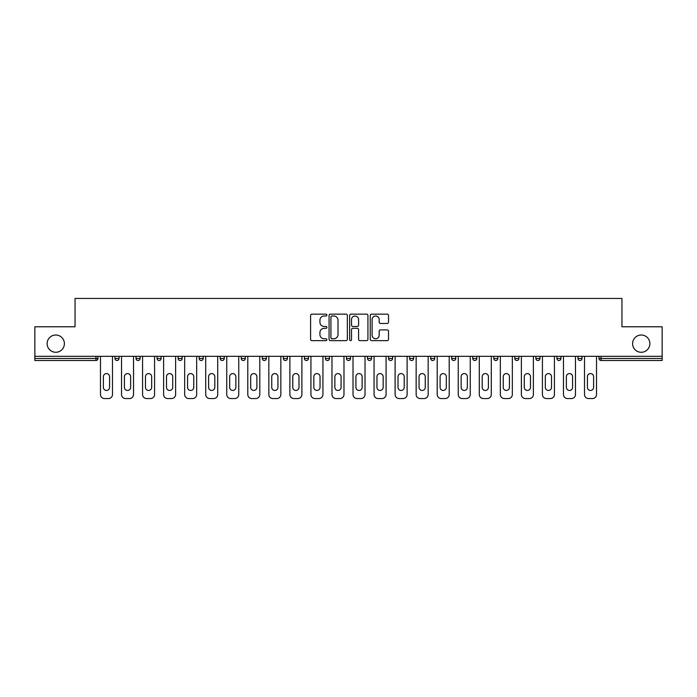 <?xml version="1.0" encoding="UTF-8"?>
<svg xmlns="http://www.w3.org/2000/svg" width="697" height="697" viewBox="0 0 697 697"><rect width="100%" height="100%" fill="white"/><g stroke="black" fill="none" stroke-linecap="round" stroke-linejoin="round"><path stroke-width="1.05" d="M64.394 343.647A8.634 8.634 0 0 1 55.76 352.281A8.634 8.634 0 0 1 47.126 343.647A8.634 8.634 0 0 1 55.76 335.013A8.634 8.634 0 0 1 64.394 343.647M649.874 343.647A8.634 8.634 0 0 1 641.24 352.281A8.634 8.634 0 0 1 632.606 343.647A8.634 8.634 0 0 1 641.24 335.013A8.634 8.634 0 0 1 649.874 343.647M326.919 315.07A0.924 0.924 0 0 0 325.987 314.147L311.916 314.147A1.324 1.324 0 0 0 310.592 315.471L310.592 339.308A1.324 1.324 0 0 0 311.916 340.633L325.987 340.633A0.924 0.924 0 0 0 326.919 339.7A0.924 0.924 0 0 0 325.987 338.777L324.166 338.777A4.234 4.234 0 0 1 319.932 334.534L319.932 332.556A4.234 4.234 0 0 1 324.166 328.313L325.987 328.313A0.924 0.924 0 0 0 326.919 327.39A0.924 0.924 0 0 0 325.987 326.457L324.166 326.457A4.234 4.234 0 0 1 319.932 322.223L319.932 320.237A4.234 4.234 0 0 1 324.166 316.002L325.987 316.002A0.924 0.924 0 0 0 326.919 315.07M387.201 323.478A1.324 1.324 0 0 0 388.525 322.153L388.525 315.471A1.324 1.324 0 0 0 387.201 314.147L371.571 314.147A1.324 1.324 0 0 0 370.246 315.471L370.246 339.308A1.324 1.324 0 0 0 371.571 340.633L387.201 340.633A1.324 1.324 0 0 0 388.525 339.308L388.525 331.232A1.324 1.324 0 0 0 387.201 329.908L380.51 329.908A1.324 1.324 0 0 0 379.185 331.232L379.185 335.231A3.546 3.546 0 0 1 375.648 338.777A3.546 3.546 0 0 1 372.102 335.231L372.102 319.54A3.546 3.546 0 0 1 375.648 316.002A3.546 3.546 0 0 1 379.185 319.54L379.185 322.153A1.324 1.324 0 0 0 380.51 323.478L387.201 323.478M34.85 356.324L34.85 326.78L75.049 326.78L75.049 298.447L621.951 298.447L621.951 326.78L662.15 326.78L662.15 356.324L34.85 356.324L34.85 358.485L95.959 358.485L95.959 356.324M347.341 315.471A1.324 1.324 0 0 0 346.017 314.147L330.395 314.147A1.324 1.324 0 0 0 329.071 315.471L329.071 339.308A1.324 1.324 0 0 0 330.395 340.633L346.017 340.633A1.324 1.324 0 0 0 347.341 339.308L347.341 315.471M350.983 314.147L366.605 314.147A1.324 1.324 0 0 1 367.929 315.471L367.929 339.308A1.324 1.324 0 0 1 366.605 340.633L359.922 340.633A1.324 1.324 0 0 1 358.598 339.308L358.598 329.637A1.324 1.324 0 0 0 357.273 328.313L352.839 328.313A1.324 1.324 0 0 0 351.515 329.637L351.515 339.7A0.924 0.924 0 0 1 350.582 340.633A0.924 0.924 0 0 1 349.659 339.7L349.659 315.471A1.324 1.324 0 0 1 350.983 314.147M95.959 360.506A2.021 2.021 0 0 0 97.981 358.485L95.959 358.485L95.959 360.506A2.021 2.021 0 0 0 97.981 358.485L97.981 356.324L97.981 358.485A2.021 2.021 0 0 1 95.959 360.506L34.85 360.506L34.85 358.485M662.15 356.324L662.15 360.506L601.041 360.506A2.021 2.021 0 0 1 599.019 358.485L599.019 356.324M114.979 356.324L114.979 358.485L114.979 356.324M117.009 360.506A2.021 2.021 0 0 1 114.979 358.485A2.021 2.021 0 0 0 117.009 360.506A2.021 2.021 0 0 0 119.03 358.485L119.03 356.324L119.03 358.485A2.021 2.021 0 0 1 117.009 360.506A2.021 2.021 0 0 1 114.979 358.485L119.03 358.485A2.021 2.021 0 0 1 117.009 360.506M136.028 356.324L136.028 358.485L136.028 356.324M140.071 356.324L140.071 358.485L140.071 356.324M157.069 358.485A2.021 2.021 0 0 0 159.099 360.506A2.021 2.021 0 0 0 161.12 358.485A2.021 2.021 0 0 1 159.099 360.506A2.021 2.021 0 0 0 161.12 358.485L161.12 356.324L161.12 358.485L157.069 358.485A2.021 2.021 0 0 0 159.099 360.506A2.021 2.021 0 0 1 157.069 358.485L157.069 356.324M182.161 356.324L182.161 358.485L178.118 358.485A2.021 2.021 0 0 0 180.14 360.506A2.021 2.021 0 0 1 178.118 358.485L178.118 356.324M199.159 356.324L199.159 358.485L199.159 356.324M203.21 356.324L203.21 358.485L203.21 356.324M220.208 356.324L220.208 358.485L220.208 356.324M224.251 356.324L224.251 358.485L224.251 356.324M241.249 356.324L241.249 358.485L241.249 356.324M245.3 356.324L245.3 358.485L245.3 356.324M262.299 356.324L262.299 358.485L262.299 356.324M266.341 356.324L266.341 358.485A2.021 2.021 0 0 1 264.32 360.506A2.021 2.021 0 0 1 262.299 358.485L266.341 358.485A2.021 2.021 0 0 1 264.32 360.506M283.339 356.324L283.339 358.485L283.339 356.324M287.391 356.324L287.391 358.485L287.391 356.324M304.389 358.485A2.021 2.021 0 0 0 306.41 360.506A2.021 2.021 0 0 0 308.431 358.485L308.431 356.324L308.431 358.485L304.389 358.485A2.021 2.021 0 0 0 306.41 360.506A2.021 2.021 0 0 1 304.389 358.485L304.389 356.324M325.429 356.324L325.429 358.485L325.429 356.324M329.481 356.324L329.481 358.485A2.021 2.021 0 0 1 327.459 360.506A2.021 2.021 0 0 1 325.429 358.485A2.021 2.021 0 0 0 327.459 360.506A2.021 2.021 0 0 0 329.481 358.485A2.021 2.021 0 0 1 327.459 360.506A2.021 2.021 0 0 1 325.429 358.485L329.481 358.485M348.5 360.506A2.021 2.021 0 0 0 350.521 358.485L350.521 356.324L350.521 358.485A2.021 2.021 0 0 1 348.5 360.506A2.021 2.021 0 0 1 346.479 358.485L346.479 356.324M367.519 356.324L367.519 358.485L367.519 356.324M371.571 356.324L371.571 358.485A2.021 2.021 0 0 1 369.541 360.506A2.021 2.021 0 0 1 367.519 358.485A2.021 2.021 0 0 0 369.541 360.506A2.021 2.021 0 0 1 367.519 358.485L371.571 358.485A2.021 2.021 0 0 1 369.541 360.506M392.611 356.324L392.611 358.485A2.021 2.021 0 0 1 390.59 360.506A2.021 2.021 0 0 1 388.569 358.485L388.569 356.324M413.661 356.324L413.661 358.485A2.021 2.021 0 0 1 411.631 360.506A2.021 2.021 0 0 1 409.609 358.485L409.609 356.324M434.701 356.324L434.701 358.485A2.021 2.021 0 0 1 432.68 360.506A2.021 2.021 0 0 1 430.659 358.485L430.659 356.324M455.751 356.324L455.751 358.485A2.021 2.021 0 0 1 453.721 360.506A2.021 2.021 0 0 1 451.7 358.485L451.7 356.324M476.792 356.324L476.792 358.485A2.021 2.021 0 0 1 474.77 360.506A2.021 2.021 0 0 1 472.749 358.485L472.749 356.324M497.841 356.324L497.841 358.485A2.021 2.021 0 0 1 495.811 360.506A2.021 2.021 0 0 1 493.79 358.485L493.79 356.324M514.839 356.324L514.839 358.485L514.839 356.324M518.882 356.324L518.882 358.485A2.021 2.021 0 0 1 516.86 360.506A2.021 2.021 0 0 1 514.839 358.485L518.882 358.485A2.021 2.021 0 0 1 516.86 360.506M539.931 356.324L539.931 358.485A2.021 2.021 0 0 1 537.901 360.506A2.021 2.021 0 0 1 535.88 358.485L535.88 356.324M556.929 356.324L556.929 358.485L556.929 356.324M560.972 356.324L560.972 358.485A2.021 2.021 0 0 1 558.95 360.506A2.021 2.021 0 0 1 556.929 358.485L560.972 358.485A2.021 2.021 0 0 1 558.95 360.506A2.021 2.021 0 0 0 560.972 358.485M582.021 356.324L582.021 358.485L577.97 358.485A2.021 2.021 0 0 0 579.991 360.506A2.021 2.021 0 0 1 577.97 358.485L577.97 356.324M138.05 360.506A2.021 2.021 0 0 1 136.028 358.485A2.021 2.021 0 0 0 138.05 360.506A2.021 2.021 0 0 0 140.071 358.485A2.021 2.021 0 0 1 138.05 360.506A2.021 2.021 0 0 1 136.028 358.485L140.071 358.485A2.021 2.021 0 0 1 138.05 360.506M182.161 358.485A2.021 2.021 0 0 1 180.14 360.506A2.021 2.021 0 0 0 182.161 358.485A2.021 2.021 0 0 1 180.14 360.506A2.021 2.021 0 0 1 178.118 358.485M201.189 360.506A2.021 2.021 0 0 1 199.159 358.485A2.021 2.021 0 0 0 201.189 360.506A2.021 2.021 0 0 0 203.21 358.485A2.021 2.021 0 0 1 201.189 360.506A2.021 2.021 0 0 1 199.159 358.485L203.21 358.485A2.021 2.021 0 0 1 201.189 360.506M222.23 360.506A2.021 2.021 0 0 1 220.208 358.485A2.021 2.021 0 0 0 222.23 360.506A2.021 2.021 0 0 0 224.251 358.485A2.021 2.021 0 0 1 222.23 360.506A2.021 2.021 0 0 1 220.208 358.485L224.251 358.485M243.279 360.506A2.021 2.021 0 0 1 241.249 358.485A2.021 2.021 0 0 0 243.279 360.506A2.021 2.021 0 0 0 245.3 358.485A2.021 2.021 0 0 1 243.279 360.506A2.021 2.021 0 0 1 241.249 358.485L245.3 358.485A2.021 2.021 0 0 1 243.279 360.506M285.369 360.506A2.021 2.021 0 0 1 283.339 358.485L287.391 358.485A2.021 2.021 0 0 1 285.369 360.506A2.021 2.021 0 0 0 287.391 358.485M579.991 360.506A2.021 2.021 0 0 0 582.021 358.485A2.021 2.021 0 0 1 579.991 360.506A2.021 2.021 0 0 1 577.97 358.485M331.85 316.002A0.924 0.924 0 0 0 330.918 316.926L330.918 337.845A0.924 0.924 0 0 0 331.85 338.777L333.767 338.777A4.234 4.234 0 0 0 338.01 334.534L338.01 320.237A4.234 4.234 0 0 0 333.767 316.002L331.85 316.002M358.598 319.609A3.546 3.546 0 0 0 355.052 316.063A3.546 3.546 0 0 0 351.515 319.609L351.515 325.133A1.324 1.324 0 0 0 352.839 326.457L357.273 326.457A1.324 1.324 0 0 0 358.598 325.133L358.598 319.609M109.586 376.694A3.102 3.102 0 0 0 106.484 373.592A3.102 3.102 0 0 0 103.383 376.694A3.102 3.102 0 0 1 106.484 373.592A3.102 3.102 0 0 1 109.586 376.694L109.586 387.349A3.102 3.102 0 0 1 106.484 390.451A3.102 3.102 0 0 1 103.383 387.349A3.102 3.102 0 0 0 106.484 390.451A3.102 3.102 0 0 0 109.586 387.349M100.481 356.324L100.481 394.502L100.481 356.324M104.524 398.553L108.436 398.553L104.524 398.553A4.051 4.051 0 0 1 100.481 394.502M112.487 356.324L112.487 394.502L112.487 356.324M103.383 387.349L103.383 376.694M108.436 398.553A4.051 4.051 0 0 0 112.487 394.502M130.635 376.694A3.102 3.102 0 0 0 127.525 373.592A3.102 3.102 0 0 0 124.423 376.694A3.102 3.102 0 0 1 127.525 373.592A3.102 3.102 0 0 1 130.635 376.694L130.635 387.349A3.102 3.102 0 0 1 127.525 390.451A3.102 3.102 0 0 1 124.423 387.349A3.102 3.102 0 0 0 127.525 390.451A3.102 3.102 0 0 0 130.635 387.349M121.522 356.324L121.522 394.502L121.522 356.324M125.573 398.553L129.485 398.553L125.573 398.553A4.051 4.051 0 0 1 121.522 394.502M133.528 356.324L133.528 394.502L133.528 356.324M151.676 376.694A3.102 3.102 0 0 0 148.574 373.592A3.102 3.102 0 0 0 145.473 376.694A3.102 3.102 0 0 1 148.574 373.592A3.102 3.102 0 0 1 151.676 376.694L151.676 387.349A3.102 3.102 0 0 1 148.574 390.451A3.102 3.102 0 0 1 145.473 387.349A3.102 3.102 0 0 0 148.574 390.451A3.102 3.102 0 0 0 151.676 387.349M142.571 356.324L142.571 394.502L142.571 356.324M146.614 398.553L150.526 398.553L146.614 398.553A4.051 4.051 0 0 1 142.571 394.502M154.577 356.324L154.577 394.502L154.577 356.324M172.725 376.694A3.102 3.102 0 0 0 169.615 373.592A3.102 3.102 0 0 0 166.513 376.694A3.102 3.102 0 0 1 169.615 373.592A3.102 3.102 0 0 1 172.725 376.694L172.725 387.349A3.102 3.102 0 0 1 169.615 390.451A3.102 3.102 0 0 1 166.513 387.349A3.102 3.102 0 0 0 169.615 390.451A3.102 3.102 0 0 0 172.725 387.349M163.612 356.324L163.612 394.502L163.612 356.324M167.663 398.553L171.575 398.553L167.663 398.553A4.051 4.051 0 0 1 163.612 394.502M175.618 356.324L175.618 394.502L175.618 356.324M193.766 376.694A3.102 3.102 0 0 0 190.664 373.592A3.102 3.102 0 0 0 187.563 376.694A3.102 3.102 0 0 1 190.664 373.592A3.102 3.102 0 0 1 193.766 376.694L193.766 387.349A3.102 3.102 0 0 1 190.664 390.451A3.102 3.102 0 0 1 187.563 387.349A3.102 3.102 0 0 0 190.664 390.451A3.102 3.102 0 0 0 193.766 387.349M184.661 356.324L184.661 394.502L184.661 356.324M188.704 398.553L192.616 398.553L188.704 398.553A4.051 4.051 0 0 1 184.661 394.502M196.667 356.324L196.667 394.502L196.667 356.324M214.807 376.694A3.102 3.102 0 0 0 211.705 373.592A3.102 3.102 0 0 0 208.603 376.694A3.102 3.102 0 0 1 211.705 373.592A3.102 3.102 0 0 1 214.807 376.694L214.807 387.349A3.102 3.102 0 0 1 211.705 390.451A3.102 3.102 0 0 1 208.603 387.349A3.102 3.102 0 0 0 211.705 390.451A3.102 3.102 0 0 0 214.807 387.349M205.702 356.324L205.702 394.502L205.702 356.324M209.753 398.553L213.665 398.553L209.753 398.553A4.051 4.051 0 0 1 205.702 394.502M217.708 356.324L217.708 394.502L217.708 356.324M124.423 387.349L124.423 376.694M129.485 398.553A4.051 4.051 0 0 0 133.528 394.502M145.473 387.349L145.473 376.694M150.526 398.553A4.051 4.051 0 0 0 154.577 394.502M166.513 387.349L166.513 376.694M171.575 398.553A4.051 4.051 0 0 0 175.618 394.502M187.563 387.349L187.563 376.694M192.616 398.553A4.051 4.051 0 0 0 196.667 394.502M208.603 387.349L208.603 376.694M213.665 398.553A4.051 4.051 0 0 0 217.708 394.502M235.856 376.694A3.102 3.102 0 0 0 232.754 373.592A3.102 3.102 0 0 0 229.653 376.694A3.102 3.102 0 0 1 232.754 373.592A3.102 3.102 0 0 1 235.856 376.694L235.856 387.349A3.102 3.102 0 0 1 232.754 390.451A3.102 3.102 0 0 1 229.653 387.349A3.102 3.102 0 0 0 232.754 390.451A3.102 3.102 0 0 0 235.856 387.349M226.752 356.324L226.752 394.502L226.752 356.324M230.794 398.553L234.706 398.553L230.794 398.553A4.051 4.051 0 0 1 226.752 394.502M238.757 356.324L238.757 394.502L238.757 356.324M229.653 387.349L229.653 376.694M234.706 398.553A4.051 4.051 0 0 0 238.757 394.502M256.897 376.694A3.102 3.102 0 0 0 253.795 373.592A3.102 3.102 0 0 0 250.693 376.694A3.102 3.102 0 0 1 253.795 373.592A3.102 3.102 0 0 1 256.897 376.694L256.897 387.349A3.102 3.102 0 0 1 253.795 390.451A3.102 3.102 0 0 1 250.693 387.349A3.102 3.102 0 0 0 253.795 390.451A3.102 3.102 0 0 0 256.897 387.349M247.792 356.324L247.792 394.502L247.792 356.324M251.844 398.553L255.755 398.553L251.844 398.553A4.051 4.051 0 0 1 247.792 394.502M259.798 356.324L259.798 394.502L259.798 356.324M250.693 387.349L250.693 376.694M255.755 398.553A4.051 4.051 0 0 0 259.798 394.502M277.946 376.694A3.102 3.102 0 0 0 274.845 373.592A3.102 3.102 0 0 0 271.743 376.694A3.102 3.102 0 0 1 274.845 373.592A3.102 3.102 0 0 1 277.946 376.694L277.946 387.349A3.102 3.102 0 0 1 274.845 390.451A3.102 3.102 0 0 1 271.743 387.349A3.102 3.102 0 0 0 274.845 390.451A3.102 3.102 0 0 0 277.946 387.349M268.842 356.324L268.842 394.502L268.842 356.324M272.884 398.553L276.796 398.553L272.884 398.553A4.051 4.051 0 0 1 268.842 394.502M280.847 356.324L280.847 394.502L280.847 356.324M271.743 387.349L271.743 376.694M276.796 398.553A4.051 4.051 0 0 0 280.847 394.502M298.987 376.694A3.102 3.102 0 0 0 295.885 373.592A3.102 3.102 0 0 0 292.784 376.694A3.102 3.102 0 0 1 295.885 373.592A3.102 3.102 0 0 1 298.987 376.694L298.987 387.349A3.102 3.102 0 0 1 295.885 390.451A3.102 3.102 0 0 1 292.784 387.349A3.102 3.102 0 0 0 295.885 390.451A3.102 3.102 0 0 0 298.987 387.349M289.882 356.324L289.882 394.502L289.882 356.324M293.934 398.553L297.846 398.553L293.934 398.553A4.051 4.051 0 0 1 289.882 394.502M301.888 356.324L301.888 394.502L301.888 356.324M292.784 387.349L292.784 376.694M297.846 398.553A4.051 4.051 0 0 0 301.888 394.502M320.036 376.694A3.102 3.102 0 0 0 316.935 373.592A3.102 3.102 0 0 0 313.833 376.694A3.102 3.102 0 0 1 316.935 373.592A3.102 3.102 0 0 1 320.036 376.694L320.036 387.349A3.102 3.102 0 0 1 316.935 390.451A3.102 3.102 0 0 1 313.833 387.349A3.102 3.102 0 0 0 316.935 390.451A3.102 3.102 0 0 0 320.036 387.349M310.932 356.324L310.932 394.502L310.932 356.324M314.974 398.553L318.886 398.553L314.974 398.553A4.051 4.051 0 0 1 310.932 394.502M322.938 356.324L322.938 394.502L322.938 356.324M313.833 387.349L313.833 376.694M318.886 398.553A4.051 4.051 0 0 0 322.938 394.502M341.077 376.694A3.102 3.102 0 0 0 337.975 373.592A3.102 3.102 0 0 0 334.874 376.694A3.102 3.102 0 0 1 337.975 373.592A3.102 3.102 0 0 1 341.077 376.694L341.077 387.349A3.102 3.102 0 0 1 337.975 390.451A3.102 3.102 0 0 1 334.874 387.349A3.102 3.102 0 0 0 337.975 390.451A3.102 3.102 0 0 0 341.077 387.349M331.972 356.324L331.972 394.502L331.972 356.324M336.024 398.553L339.936 398.553L336.024 398.553A4.051 4.051 0 0 1 331.972 394.502M343.978 356.324L343.978 394.502L343.978 356.324M334.874 387.349L334.874 376.694M339.936 398.553A4.051 4.051 0 0 0 343.978 394.502M362.126 376.694A3.102 3.102 0 0 0 359.025 373.592A3.102 3.102 0 0 0 355.923 376.694A3.102 3.102 0 0 1 359.025 373.592A3.102 3.102 0 0 1 362.126 376.694L362.126 387.349A3.102 3.102 0 0 1 359.025 390.451A3.102 3.102 0 0 1 355.923 387.349A3.102 3.102 0 0 0 359.025 390.451A3.102 3.102 0 0 0 362.126 387.349M353.022 356.324L353.022 394.502L353.022 356.324M357.064 398.553L360.976 398.553L357.064 398.553A4.051 4.051 0 0 1 353.022 394.502M365.028 356.324L365.028 394.502L365.028 356.324M355.923 387.349L355.923 376.694M360.976 398.553A4.051 4.051 0 0 0 365.028 394.502M383.167 376.694A3.102 3.102 0 0 0 380.065 373.592A3.102 3.102 0 0 0 376.964 376.694A3.102 3.102 0 0 1 380.065 373.592A3.102 3.102 0 0 1 383.167 376.694L383.167 387.349A3.102 3.102 0 0 1 380.065 390.451A3.102 3.102 0 0 1 376.964 387.349A3.102 3.102 0 0 0 380.065 390.451A3.102 3.102 0 0 0 383.167 387.349M374.062 356.324L374.062 394.502L374.062 356.324M378.114 398.553L382.026 398.553L378.114 398.553A4.051 4.051 0 0 1 374.062 394.502M386.068 356.324L386.068 394.502L386.068 356.324M376.964 387.349L376.964 376.694M382.026 398.553A4.051 4.051 0 0 0 386.068 394.502M404.216 376.694A3.102 3.102 0 0 0 401.115 373.592A3.102 3.102 0 0 0 398.013 376.694A3.102 3.102 0 0 1 401.115 373.592A3.102 3.102 0 0 1 404.216 376.694L404.216 387.349A3.102 3.102 0 0 1 401.115 390.451A3.102 3.102 0 0 1 398.013 387.349A3.102 3.102 0 0 0 401.115 390.451A3.102 3.102 0 0 0 404.216 387.349M395.112 356.324L395.112 394.502L395.112 356.324M399.154 398.553L403.066 398.553L399.154 398.553A4.051 4.051 0 0 1 395.112 394.502M407.118 356.324L407.118 394.502L407.118 356.324M398.013 387.349L398.013 376.694M403.066 398.553A4.051 4.051 0 0 0 407.118 394.502M425.257 376.694A3.102 3.102 0 0 0 422.155 373.592A3.102 3.102 0 0 0 419.054 376.694A3.102 3.102 0 0 1 422.155 373.592A3.102 3.102 0 0 1 425.257 376.694L425.257 387.349A3.102 3.102 0 0 1 422.155 390.451A3.102 3.102 0 0 1 419.054 387.349A3.102 3.102 0 0 0 422.155 390.451A3.102 3.102 0 0 0 425.257 387.349M416.153 356.324L416.153 394.502L416.153 356.324M420.204 398.553L424.116 398.553L420.204 398.553A4.051 4.051 0 0 1 416.153 394.502M428.158 356.324L428.158 394.502L428.158 356.324M419.054 387.349L419.054 376.694M424.116 398.553A4.051 4.051 0 0 0 428.158 394.502M446.307 376.694A3.102 3.102 0 0 0 443.205 373.592A3.102 3.102 0 0 0 440.103 376.694A3.102 3.102 0 0 1 443.205 373.592A3.102 3.102 0 0 1 446.307 376.694L446.307 387.349A3.102 3.102 0 0 1 443.205 390.451A3.102 3.102 0 0 1 440.103 387.349A3.102 3.102 0 0 0 443.205 390.451A3.102 3.102 0 0 0 446.307 387.349M437.202 356.324L437.202 394.502L437.202 356.324M441.245 398.553L445.156 398.553L441.245 398.553A4.051 4.051 0 0 1 437.202 394.502M449.208 356.324L449.208 394.502L449.208 356.324M440.103 387.349L440.103 376.694M445.156 398.553A4.051 4.051 0 0 0 449.208 394.502M467.347 376.694A3.102 3.102 0 0 0 464.246 373.592A3.102 3.102 0 0 0 461.144 376.694A3.102 3.102 0 0 1 464.246 373.592A3.102 3.102 0 0 1 467.347 376.694L467.347 387.349A3.102 3.102 0 0 1 464.246 390.451A3.102 3.102 0 0 1 461.144 387.349A3.102 3.102 0 0 0 464.246 390.451A3.102 3.102 0 0 0 467.347 387.349M458.243 356.324L458.243 394.502L458.243 356.324M462.294 398.553L466.206 398.553L462.294 398.553A4.051 4.051 0 0 1 458.243 394.502M470.248 356.324L470.248 394.502L470.248 356.324M461.144 387.349L461.144 376.694M466.206 398.553A4.051 4.051 0 0 0 470.248 394.502M488.397 376.694A3.102 3.102 0 0 0 485.295 373.592A3.102 3.102 0 0 0 482.193 376.694A3.102 3.102 0 0 1 485.295 373.592A3.102 3.102 0 0 1 488.397 376.694L488.397 387.349A3.102 3.102 0 0 1 485.295 390.451A3.102 3.102 0 0 1 482.193 387.349A3.102 3.102 0 0 0 485.295 390.451A3.102 3.102 0 0 0 488.397 387.349M479.292 356.324L479.292 394.502L479.292 356.324M483.335 398.553L487.247 398.553L483.335 398.553A4.051 4.051 0 0 1 479.292 394.502M491.298 356.324L491.298 394.502L491.298 356.324M482.193 387.349L482.193 376.694M487.247 398.553A4.051 4.051 0 0 0 491.298 394.502M509.437 376.694A3.102 3.102 0 0 0 506.336 373.592A3.102 3.102 0 0 0 503.234 376.694A3.102 3.102 0 0 1 506.336 373.592A3.102 3.102 0 0 1 509.437 376.694L509.437 387.349A3.102 3.102 0 0 1 506.336 390.451A3.102 3.102 0 0 1 503.234 387.349A3.102 3.102 0 0 0 506.336 390.451A3.102 3.102 0 0 0 509.437 387.349M500.333 356.324L500.333 394.502L500.333 356.324M504.384 398.553L508.296 398.553L504.384 398.553A4.051 4.051 0 0 1 500.333 394.502M512.339 356.324L512.339 394.502L512.339 356.324M503.234 387.349L503.234 376.694M508.296 398.553A4.051 4.051 0 0 0 512.339 394.502M530.487 376.694A3.102 3.102 0 0 0 527.385 373.592A3.102 3.102 0 0 0 524.275 376.694A3.102 3.102 0 0 1 527.385 373.592A3.102 3.102 0 0 1 530.487 376.694L530.487 387.349A3.102 3.102 0 0 1 527.385 390.451A3.102 3.102 0 0 1 524.275 387.349A3.102 3.102 0 0 0 527.385 390.451A3.102 3.102 0 0 0 530.487 387.349M521.382 356.324L521.382 394.502L521.382 356.324M525.425 398.553L529.337 398.553L525.425 398.553A4.051 4.051 0 0 1 521.382 394.502M533.388 356.324L533.388 394.502L533.388 356.324M524.275 387.349L524.275 376.694M529.337 398.553A4.051 4.051 0 0 0 533.388 394.502M551.527 376.694A3.102 3.102 0 0 0 548.426 373.592A3.102 3.102 0 0 0 545.324 376.694A3.102 3.102 0 0 1 548.426 373.592A3.102 3.102 0 0 1 551.527 376.694L551.527 387.349A3.102 3.102 0 0 1 548.426 390.451A3.102 3.102 0 0 1 545.324 387.349A3.102 3.102 0 0 0 548.426 390.451A3.102 3.102 0 0 0 551.527 387.349M542.423 356.324L542.423 394.502L542.423 356.324M546.474 398.553L550.386 398.553L546.474 398.553A4.051 4.051 0 0 1 542.423 394.502M554.429 356.324L554.429 394.502L554.429 356.324M545.324 387.349L545.324 376.694M550.386 398.553A4.051 4.051 0 0 0 554.429 394.502M572.577 376.694A3.102 3.102 0 0 0 569.475 373.592A3.102 3.102 0 0 0 566.365 376.694A3.102 3.102 0 0 1 569.475 373.592A3.102 3.102 0 0 1 572.577 376.694L572.577 387.349A3.102 3.102 0 0 1 569.475 390.451A3.102 3.102 0 0 1 566.365 387.349A3.102 3.102 0 0 0 569.475 390.451A3.102 3.102 0 0 0 572.577 387.349M563.472 356.324L563.472 394.502L563.472 356.324M567.515 398.553L571.427 398.553L567.515 398.553A4.051 4.051 0 0 1 563.472 394.502M575.478 356.324L575.478 394.502L575.478 356.324M566.365 387.349L566.365 376.694M571.427 398.553A4.051 4.051 0 0 0 575.478 394.502M593.617 376.694A3.102 3.102 0 0 0 590.516 373.592A3.102 3.102 0 0 0 587.414 376.694A3.102 3.102 0 0 1 590.516 373.592A3.102 3.102 0 0 1 593.617 376.694L593.617 387.349A3.102 3.102 0 0 1 590.516 390.451A3.102 3.102 0 0 1 587.414 387.349A3.102 3.102 0 0 0 590.516 390.451A3.102 3.102 0 0 0 593.617 387.349M584.513 356.324L584.513 394.502L584.513 356.324M588.564 398.553L592.476 398.553L588.564 398.553A4.051 4.051 0 0 1 584.513 394.502M596.519 356.324L596.519 394.502L596.519 356.324M587.414 387.349L587.414 376.694M592.476 398.553A4.051 4.051 0 0 0 596.519 394.502M601.041 356.324L601.041 358.485L662.15 358.485M599.019 358.485L601.041 358.485L601.041 360.506M306.41 360.506A2.021 2.021 0 0 0 308.431 358.485M350.521 358.485L346.479 358.485M390.59 360.506A2.021 2.021 0 0 0 392.611 358.485L388.569 358.485M411.631 360.506A2.021 2.021 0 0 0 413.661 358.485L409.609 358.485M432.68 360.506A2.021 2.021 0 0 0 434.701 358.485L430.659 358.485M453.721 360.506A2.021 2.021 0 0 0 455.751 358.485L451.7 358.485M474.77 360.506A2.021 2.021 0 0 0 476.792 358.485L472.749 358.485M495.811 360.506A2.021 2.021 0 0 0 497.841 358.485L493.79 358.485M537.901 360.506A2.021 2.021 0 0 0 539.931 358.485L535.88 358.485"/></g></svg>
